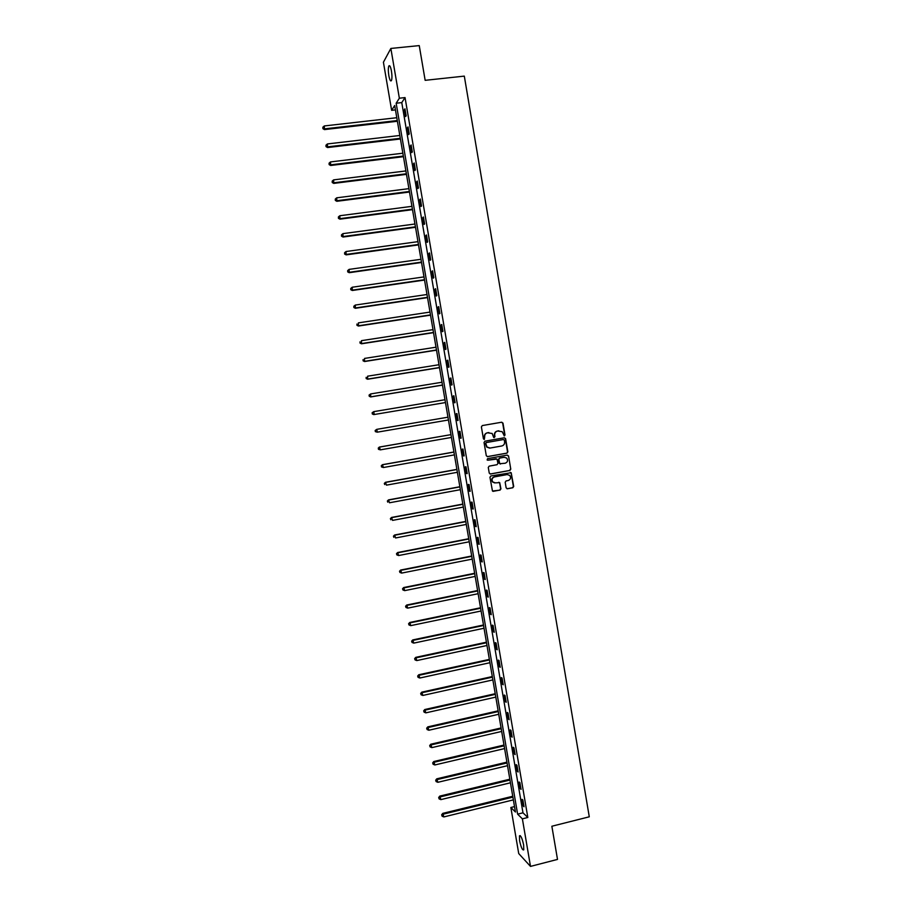 <?xml version="1.0" encoding="UTF-8"?>
<svg xmlns="http://www.w3.org/2000/svg" width="912" height="912" viewBox="0 0 912 912"><rect width="100%" height="100%" fill="white"/><g stroke="black" fill="none" stroke-linecap="round" stroke-linejoin="round"><path stroke-width="1.37" d="M504.37 435.902L504.997 434.99L502.991 423.134L501.725 422.21L482.288 425.573L481.388 426.884L483.417 438.786L484.306 439.436L484.671 436.973C484.511 434.773 485.458 433.371 487.521 432.79L492.184 433.485L493.688 437.452L494.977 436.745L494.714 435.206C494.555 433.006 495.512 431.615 497.564 431.034L502.17 431.684L504.37 435.902M504.154 435.902L504.689 435.013L502.683 423.179L501.577 422.233M484.09 439.436L484.671 436.973M494.144 437.669L494.714 435.206M519.589 840.716L519.487 835.814C520.775 835.198 522.154 838.242 523.636 844.957L523.75 849.847C522.439 850.44 521.06 847.396 519.589 840.716M388.831 75.571C388.159 71.17 388.159 67.99 388.808 66.052C389.675 64.877 390.553 66.53 391.442 71.022C392.103 75.445 392.114 78.614 391.453 80.541C390.587 81.715 389.709 80.051 388.831 75.571M506.137 487.852L507.403 488.775L512.818 487.76L513.707 486.449L511.187 472.735L490.85 475.961L489.949 477.272L492.457 491.009L500.038 490.143L500.927 488.832L499.696 482.619L495.444 482.881L492.788 481.958C491.443 479.621 491.99 477.934 494.429 476.919L507.186 474.571L509.774 475.437C511.187 477.774 510.663 479.473 508.201 480.533L506.08 480.92L505.191 482.231L506.137 487.852M390.86 48.45L419.246 45.6L425.152 80.324L464.311 76.118L589.277 816.81L551.863 826.238L557.506 859.412L530.499 866.4L518.723 853.564L510.857 807.508L515.44 812.011L394.702 105.507L391.636 110.329L383.416 62.233L390.86 48.45L399.353 98.211L396.161 103.216L517.617 814.154L522.382 818.839L530.499 866.4M405.042 97.584L401.77 102.6L522.986 812.82L527.82 817.483L405.042 97.584L399.353 98.211M527.82 817.483L522.382 818.839M506.958 453.15L507.847 451.839L505.624 438.695L504.359 437.771L484.933 441.191L484.044 442.502L486.29 455.704L487.555 456.627L506.958 453.15L507.539 451.862L505.316 438.718L504.29 437.783M508.554 456.023L510.777 469.156L509.899 470.467L490.508 474.012L489.242 473.089L488.285 467.446L489.174 466.135L497.051 464.698L497.941 463.387L497.006 459.055L487.829 460.207L487.145 459.979L487.567 458.645L507.289 455.099L508.554 456.023L510.777 469.156M404.404 109.645L405.589 116.588L406.136 115.79L404.951 108.836L404.404 109.645L405.076 109.577M407.482 127.68L408.667 134.611L409.226 133.859L408.04 126.916L407.482 127.68L408.154 127.612M410.56 145.703L411.745 152.623L412.304 151.905L411.118 144.974L410.56 145.703L411.232 145.624M413.626 163.693L414.812 170.612L415.382 169.94L414.196 163.009L413.626 163.693L414.299 163.613M416.693 181.67L417.878 188.59L418.448 187.952L417.274 181.032L416.693 181.67L417.365 181.591M419.759 199.637L420.945 206.534L421.526 205.952L420.341 199.033L419.759 199.637L420.432 199.546M422.826 217.58L424 224.477L424.593 223.919L423.407 217.01L422.826 217.58L423.487 217.489M425.881 235.501L427.055 242.387L427.648 241.874L426.474 234.977L425.881 235.501L426.554 235.41M428.936 253.399L430.111 260.285L430.715 259.817L429.541 252.92L428.936 253.399L429.598 253.308M431.992 271.286L433.166 278.16L433.77 277.738L432.596 270.841L431.992 271.286L432.653 271.195M435.035 289.15L436.21 296.024L436.825 295.636L435.651 288.751L435.035 289.15L435.697 289.058M438.079 307.002L439.253 313.865L439.869 313.511L438.706 306.637L438.079 307.002L438.752 306.899M441.123 324.832L442.297 331.683L442.924 331.375L441.75 324.512L441.123 324.832L441.784 324.729M444.167 342.638L445.33 349.49L445.968 349.228L444.794 342.365L444.167 342.638L444.828 342.536M447.199 360.434L448.362 367.274L449.012 367.046L447.838 360.194L447.199 360.434L447.86 360.331M450.232 378.206L451.394 385.046L452.044 384.853L450.881 378.013L450.232 378.206L450.893 378.104M453.264 395.968L454.427 402.785L455.077 402.648L453.914 395.808L453.264 395.968L453.925 395.854M456.285 413.706L457.448 420.523L458.109 420.421L456.946 413.581L456.285 413.706L456.946 413.592M459.306 431.422L460.469 438.227L461.141 438.17L459.979 431.342L459.306 431.422M462.327 449.126L463.49 455.92L464.162 455.897L463 449.08L462.327 449.126M465.348 466.807L466.511 473.602L467.183 473.613L466.032 466.807L465.348 466.807M468.358 484.466L469.52 491.26L470.204 491.317L469.042 484.511L468.358 484.466M471.367 502.113L472.53 508.896L473.225 508.987L472.063 502.193L471.367 502.113M474.377 519.737L475.54 526.52L476.235 526.657L475.084 519.863L474.377 519.737M477.386 537.35L478.538 544.122L479.245 544.293L478.093 537.51L477.386 537.35M480.385 554.941L481.536 561.701L482.254 561.917L481.091 555.146L480.385 554.941M483.383 572.519L484.534 579.268L485.252 579.519L484.101 572.759L483.383 572.519M486.381 590.075L487.532 596.824L488.262 597.109L487.099 590.349L486.381 590.075M489.368 607.609L490.519 614.346L491.26 614.677L490.097 607.928L489.368 607.609M492.366 625.13L493.506 631.868L494.247 632.233L493.096 625.484L492.366 625.13M495.353 642.629L496.493 649.355L497.245 649.766L496.094 643.028L495.353 642.629M498.328 660.117L499.48 666.832L500.232 667.276L499.081 660.55L498.328 660.117M501.315 677.582L502.455 684.296L503.219 684.775L502.067 678.049L501.315 677.582M504.29 695.024L505.43 701.727L506.194 702.251L505.054 695.537L504.29 695.024M507.266 712.454L508.406 719.158L509.17 719.716L508.03 713.002L507.266 712.454M510.23 729.862L511.37 736.554L512.145 737.158L511.005 730.455L510.23 729.862M513.205 747.259L514.345 753.95L515.12 754.589L513.98 747.886L513.205 747.259M516.169 764.632L517.309 771.313L518.096 771.997L516.956 765.305L516.169 764.632M519.122 781.994L520.262 788.663L521.06 789.382L519.92 782.701L519.122 781.994M522.086 799.334L523.226 806.003L524.024 806.755L522.884 800.075L522.086 799.334M514.516 806.607L510.857 807.508M395.455 109.896L391.636 110.329M401.77 102.6L396.161 103.216M522.986 812.82L517.617 814.154M457.448 420.523L458.109 420.409M460.469 438.227L461.13 438.113M463.49 455.92L464.151 455.806M466.511 473.602L467.161 473.476M469.52 491.26L470.182 491.135M472.53 508.896L473.191 508.771M475.54 526.52L476.189 526.395M478.538 544.122L479.199 543.997M481.536 561.701L482.197 561.575M484.534 579.268L485.195 579.143M487.532 596.824L488.182 596.687M490.519 614.346L491.18 614.209M493.506 631.868L494.167 631.72M496.493 649.355L497.143 649.219M499.48 666.832L500.129 666.695M502.455 684.296L503.105 684.148M505.43 701.727L506.08 701.59M508.406 719.158L509.056 719.009M511.37 736.554L512.02 736.406M514.345 753.95L514.984 753.791M517.309 771.313L517.948 771.164M520.262 788.663L520.912 788.504M523.226 806.003L523.864 805.843M494.418 435.241C494.258 433.04 495.205 431.65 497.268 431.068L498.875 430.783M484.375 437.008C484.215 434.796 485.173 433.405 487.225 432.824L488.855 432.539M487.259 456.638L506.65 453.161M504.325 440.188L503.435 439.538L486.392 442.548L485.765 443.471L487.008 447.017L490.109 448.054L501.76 445.979C503.812 445.398 504.758 444.007 504.598 441.807L504.325 440.188M489.573 448.1L486.712 447.04L485.48 443.483L486.107 442.571L503.128 439.561M490.154 474.012L509.58 470.467L510.469 469.156M496.06 458.725L487.829 460.207M505.214 463.228C507.699 462.156 508.212 460.446 506.753 458.098L504.199 457.265L499.708 458.075L498.818 459.386L499.753 463.718L505.214 463.228M500.392 464.048L499.149 463.125L498.522 459.386L499.4 458.075L503.891 457.277M508.246 456.034L507.289 455.099M494.646 482.915L492.491 481.946C491.146 479.609 491.693 477.934 494.133 476.908L506.878 474.571M493.039 491.363L499.742 490.12L500.62 488.809L499.673 483.189L498.796 482.266M506.992 488.764L512.51 487.749L513.388 486.438L511.176 473.328L510.275 472.405M396.788 117.716L324.307 125.947L324.444 129.595L397.393 121.262M323.065 128.364L322.859 127.213L322.916 128.672L324.797 128.831L397.279 120.566M322.859 127.213L324.307 125.947M324.444 129.595L322.916 128.672M399.821 135.478L327.419 143.936L327.545 147.55L400.425 138.977M326.177 146.353L325.972 145.202L326.029 146.638L327.921 146.821L400.311 138.316M325.972 145.202L327.419 143.936M327.545 147.55L326.029 146.638M402.853 153.216L330.532 161.914L330.646 165.482L403.446 156.682M329.289 164.32L329.084 163.168L329.141 164.593L331.022 164.798L403.343 156.066M329.084 163.168L330.532 161.914M330.646 165.482L329.141 164.593M405.886 170.943L333.632 179.881L333.746 183.392L406.467 174.352M332.39 182.263L332.196 181.112L332.242 182.525L334.134 182.753L406.376 173.782M332.196 181.112L333.632 179.881M333.746 183.392L332.242 182.525M408.907 188.647L336.733 197.813L336.847 201.29L409.488 192.022M335.491 200.195L335.297 199.044L335.342 200.435L337.235 200.686L409.397 191.486M335.297 199.044L336.733 197.813M336.847 201.29L335.342 200.435M411.939 206.34L339.834 215.734L339.937 219.165L412.498 209.657M338.591 218.105L338.398 216.953L338.432 218.333L340.336 218.606L412.418 209.167M338.398 216.953L339.834 215.734M339.937 219.165L338.432 218.333M414.949 224.01L342.935 233.643L343.026 237.029L415.519 227.293M341.692 236.003L341.498 234.851L341.533 236.208L343.436 236.504L415.439 226.837M341.498 234.851L342.935 233.643M343.026 237.029L341.533 236.208M417.97 241.657L346.036 251.518L346.115 254.87L418.528 244.895M344.782 253.878L344.588 252.727L344.622 254.06L346.526 254.38L418.448 244.484M344.588 252.727L346.036 251.518M346.115 254.87L344.622 254.06M420.979 259.293L349.125 269.382L349.205 272.688L421.526 262.485M347.871 271.73L347.677 270.579L347.711 271.901L349.615 272.243L421.469 262.12M347.677 270.579L349.125 269.382M349.205 272.688L347.711 271.901M423.989 276.906L352.214 287.234L352.283 290.483L424.536 280.052M350.96 289.56L350.767 288.42L350.789 289.72L352.705 290.096L424.479 279.733M350.767 288.42L352.214 287.234M352.283 290.483L350.789 289.72M426.998 294.508L355.292 305.064L355.361 308.279L427.534 297.608M354.05 307.378L353.845 306.238L353.879 307.526L355.794 307.914L427.489 297.323M353.845 306.238L355.292 305.064M355.361 308.279L353.879 307.526M430.008 312.086L358.382 322.871L358.427 326.04L430.532 315.142M357.128 325.185L356.934 324.045L356.957 325.31L358.872 325.721L430.487 314.902M358.427 326.04L356.957 325.31M433.006 329.654L361.46 340.655L361.505 343.79L433.519 332.663M360.206 342.969L360.012 341.829L360.023 343.072L361.95 343.505L433.485 332.458M361.505 343.79L360.023 343.072M436.004 347.198L364.526 358.427L364.572 361.517L436.517 350.162M363.284 360.73L363.079 359.59L363.101 360.821L365.017 361.277L436.483 350.003M364.572 361.517L363.101 360.821M439.003 364.72L367.604 376.189L367.639 379.232L439.504 367.65M366.35 378.469L366.157 377.34L366.168 378.548L368.095 379.027L439.481 367.525M367.639 379.232L366.168 378.548M441.989 382.231L370.671 393.927L370.694 396.925L442.48 385.115M369.417 396.196L369.223 395.067L369.235 396.264L371.161 396.766L442.468 385.035M369.041 395.124L370.671 393.927L369.223 395.067M370.694 396.925L369.235 396.264M373.76 414.595L445.466 402.557L373.76 414.595L372.29 413.957L372.29 412.771L372.29 413.957M444.976 399.718L373.738 411.643L374.228 414.481L372.484 413.911M372.096 412.817L373.738 411.643L372.29 412.771M447.963 417.194L376.793 429.335L377.283 432.174L448.442 419.987M375.163 430.498L376.793 429.335L375.163 430.498L375.356 431.627L375.345 430.464M375.539 431.593L377.283 432.174L375.356 431.627M378.412 448.134L378.605 449.263L378.412 448.134L379.859 447.017L450.95 434.648L379.369 447.062L380.35 449.855L451.429 437.441M378.605 449.263L380.35 449.855L378.412 449.285M378.218 448.157L379.369 447.062M453.914 452.01L382.424 464.687L383.405 467.514L454.404 454.883M453.925 452.09L382.915 464.687L381.262 465.793L381.661 466.921L381.467 465.793M381.661 466.921L383.405 467.514L381.467 466.921M381.262 465.793L382.424 464.687M456.889 469.384L385.468 482.288L386.46 485.15L457.379 472.291M456.901 469.509L385.97 482.323L384.317 483.417L384.704 484.557L384.511 483.428M384.317 483.417L385.468 482.288M459.853 486.746L388.512 499.879L389.504 502.774L460.355 489.687M459.876 486.905L389.014 499.958L387.361 501.019L387.76 502.17L387.566 501.041M387.361 501.019L388.512 499.879M462.817 504.085L391.556 517.446L392.548 520.387L463.33 507.072M462.851 504.29L392.057 517.56L390.404 518.597L390.803 519.772L390.61 518.643M390.404 518.597L391.556 517.446M465.781 521.413L394.588 535.002L395.591 537.966L466.294 524.434M465.815 521.653L395.101 535.15L393.448 536.165L393.847 537.35L393.653 536.222M393.448 536.165L394.588 535.002M468.734 538.73L397.621 552.535L398.635 555.533L469.258 541.785M468.779 539.003L398.145 552.729L396.481 553.709L396.891 554.918L396.697 553.789M398.635 555.533L396.891 554.918M396.481 553.709L397.621 552.535M471.686 556.012L400.653 570.046L401.668 573.089L472.222 559.113M471.743 556.331L401.189 570.274L399.513 571.243L399.923 572.462L399.73 571.334M401.668 573.089L399.923 572.462M399.513 571.243L400.653 570.046M474.639 573.283L403.685 587.545L404.7 590.623L475.175 576.418M474.707 573.648L404.221 587.818L402.545 588.753L402.956 589.984L402.762 588.867M404.7 590.623L402.956 589.984M402.545 588.753L403.685 587.545M477.592 590.543L406.706 605.021L407.732 608.133L478.127 593.712M477.66 590.942L407.254 605.329L405.578 606.252L405.988 607.495L405.794 606.377M407.732 608.133L405.988 607.495M405.578 606.252L406.706 605.021M480.533 607.78L409.727 622.486L410.765 625.632L481.08 610.994M480.613 608.224L410.275 622.828L408.599 623.728L409.009 624.982L408.815 623.865M410.765 625.632L409.009 624.982M408.599 623.728L409.727 622.486M483.474 625.005L412.748 639.928L413.786 643.108L484.033 628.243M483.565 625.484L413.296 640.315L411.62 641.182L412.042 642.458L411.848 641.341M413.786 643.108L412.042 642.458M411.62 641.182L412.748 639.928M486.415 642.208L415.758 657.347L416.807 660.573L486.974 645.491M486.506 642.732L416.328 657.78L414.641 658.624L415.063 659.912L414.869 658.795M416.807 660.573L415.063 659.912M414.641 658.624L415.758 657.347M489.356 659.399L418.779 674.755L419.828 678.015L489.926 662.716M489.448 659.957L419.338 675.222L417.662 676.043L418.072 677.354L417.878 676.237M419.828 678.015L418.072 677.354M417.662 676.043L418.779 674.755M492.286 676.567L421.777 692.151L422.837 695.446L492.856 679.919M492.389 677.16L422.359 692.653L420.671 693.451L421.093 694.773L420.899 693.656M422.837 695.446L421.093 694.773M420.671 693.451L421.777 692.151M495.216 693.713L424.787 709.525L425.847 712.853L495.797 697.11M495.33 694.351L425.368 710.06L423.681 710.836L424.103 712.169L423.909 711.052M425.847 712.853L424.103 712.169M423.681 710.836L424.787 709.525M498.146 710.847L427.796 726.875L428.857 730.238L498.739 714.278M498.26 711.531L428.378 727.457L426.679 728.209L427.112 729.554L426.919 728.437M428.857 730.238L427.112 729.554M426.679 728.209L427.796 726.875M501.076 727.97L430.795 744.215L431.866 747.612L501.668 731.435M501.19 728.688L431.387 744.83L429.689 745.56L430.122 746.917L429.928 745.811M431.866 747.612L430.122 746.917M429.689 745.56L430.795 744.215M503.994 745.07L433.793 761.531L434.864 764.963L504.598 748.57M504.119 745.822L434.386 762.181L432.687 762.888L433.12 764.267L432.926 763.15M434.864 764.963L433.12 764.267M432.687 762.888L433.793 761.531M506.912 762.147L436.78 778.825L437.863 782.302L507.517 765.681M507.049 762.945L437.384 779.521L435.685 780.205L436.118 781.595L435.925 780.49M437.863 782.302L436.118 781.595M435.685 780.205L436.78 778.825M509.831 779.213L439.778 796.108L440.861 799.619L510.446 782.792M509.968 780.045L440.382 796.849L438.683 797.51L439.117 798.912L438.923 797.795M440.861 799.619L439.117 798.912M438.683 797.51L439.778 796.108M512.738 796.267L442.765 813.379L443.859 816.924L513.365 799.87M512.897 797.134L443.38 814.142L441.67 814.781L442.103 816.206L441.921 815.1M443.859 816.924L442.103 816.206M441.67 814.781L442.765 813.379M519.487 835.814L520.239 835.631M388.808 66.052L389.846 65.949"/></g></svg>
